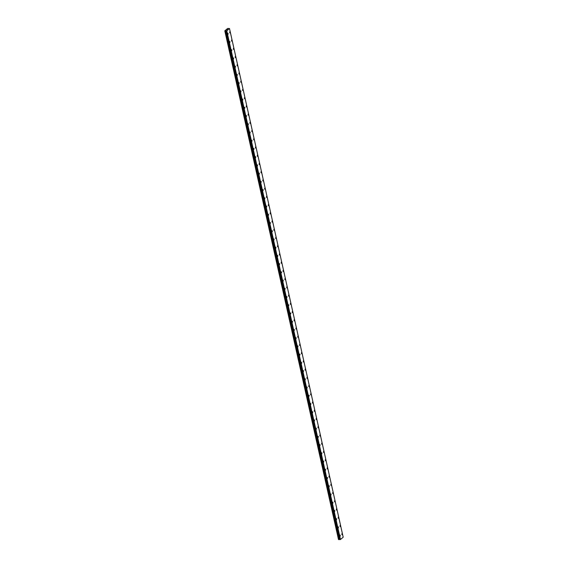 <?xml version="1.0" encoding="UTF-8"?>
<svg xmlns="http://www.w3.org/2000/svg" width="568" height="568" viewBox="0 0 568 568"><rect width="100%" height="100%" fill="white"/><g stroke="black" fill="none" stroke-linecap="round" stroke-linejoin="round"><path stroke-width="0.85" d="M229.763 31.815L229.756 32.937M231.602 40.037L231.595 41.159M233.441 48.266L233.434 49.388M235.28 56.495L235.273 57.617M237.119 64.716L237.112 65.838M238.958 72.945L238.951 74.067M240.796 81.174L240.789 82.296M242.635 89.396L242.628 90.518M244.474 97.625L244.467 98.747M246.313 105.854L246.306 106.976M248.152 114.083L248.145 115.205M249.991 122.305L249.984 123.426M251.83 130.534L251.823 131.655M253.669 138.762L253.662 139.884M255.508 146.984L255.501 148.106M257.347 155.213L257.339 156.335M259.185 163.442L259.178 164.564M261.024 171.664L261.017 172.786M262.863 179.893L262.856 181.014M264.702 188.122L264.695 189.243M266.541 196.343L266.534 197.465M268.38 204.572L268.373 205.694M270.219 212.801L270.212 213.923M272.051 221.023L272.051 222.145M273.897 229.252L273.89 230.374M275.736 237.481L275.728 238.603M277.575 245.703L277.567 246.824M279.413 253.931L279.406 255.053M281.245 262.16L281.245 263.282M283.091 270.382L283.084 271.511M284.93 278.611L284.923 279.733M286.769 286.84L286.762 287.962M288.608 295.069L288.601 296.191M290.44 303.291L290.44 304.412M292.286 311.52L292.279 312.641M294.125 319.748L294.118 320.87M295.964 327.97L295.956 329.092M297.802 336.199L297.795 337.321M299.634 344.428L299.634 345.55M301.48 352.65L301.473 353.772M303.319 360.879L303.312 362.001M305.158 369.108L305.151 370.23M306.997 377.329L306.99 378.451M308.829 385.558L308.829 386.68M310.675 393.787L310.668 394.909M312.514 402.009L312.506 403.131M314.352 410.238L314.345 411.36M316.191 418.467L316.184 419.589M318.023 426.689L318.023 427.81M319.869 434.918L319.862 436.039M321.708 443.146L321.701 444.268M323.547 451.375L323.54 452.497M325.386 459.597L325.379 460.719M327.218 467.826L327.218 468.948M329.064 476.055L329.057 477.177M330.903 484.277L330.895 485.399M332.741 492.506L332.734 493.627M334.58 500.735L334.573 501.856M336.412 508.956L336.412 510.078M338.258 517.185L338.251 518.307M340.097 525.414L340.09 526.536M341.936 533.636L341.929 534.758M228.045 33.249L228.045 34.371M229.884 41.478L229.877 42.6M231.723 49.7L231.723 50.822M233.562 57.929L233.562 59.051M235.4 66.158L235.4 67.28M237.239 74.38L237.239 75.501M239.078 82.608L239.071 83.73M240.917 90.837L240.917 91.959M242.756 99.059L242.756 100.181M244.858 107.622L244.588 108.41L244.325 108.076L244.595 107.288L244.858 107.622M244.595 107.288L244.595 108.41M246.434 115.517L246.434 116.639M248.273 123.739L248.266 124.861M250.112 131.968L250.112 133.089M251.951 140.197L251.951 141.318M254.052 148.759L253.782 149.54L253.789 148.418L254.052 148.759M253.789 148.418L253.789 149.54M255.628 156.647L255.628 157.769M257.467 164.876L257.46 165.998M259.306 173.105L259.306 174.227M261.145 181.327L261.145 182.449M263.247 189.889L262.977 190.678L262.714 190.337L262.984 189.556L263.247 189.889M262.984 189.556L262.984 190.678M264.823 197.785L264.823 198.906M266.662 206.006L266.655 207.128M268.501 214.235L268.501 215.357M270.34 222.464L270.34 223.586M272.441 231.027L272.171 231.808L272.178 230.686L272.441 231.027M272.178 230.686L272.178 231.808M274.017 238.915L274.017 240.037M275.856 247.144L275.849 248.266M277.695 255.366L277.695 256.488M279.534 263.595L279.534 264.716M281.636 272.157L281.366 272.945L281.103 272.604L281.373 271.824L281.636 272.157M281.373 271.824L281.373 272.945M283.212 280.045L283.212 281.167M285.051 288.274L285.044 289.396M286.89 296.503L286.89 297.625M288.729 304.725L288.729 305.847M290.83 313.295L290.56 314.076L290.567 312.954L290.83 313.295M290.567 312.954L290.567 314.076M292.406 321.183L292.406 322.304M294.245 329.404L294.238 330.533M296.084 337.633L296.084 338.755M297.923 345.862L297.923 346.984M300.025 354.425L299.755 355.213L299.492 354.872L299.762 354.091L300.025 354.425M299.762 354.091L299.762 355.213M301.601 362.313L301.601 363.435M303.44 370.542L303.433 371.664M305.279 378.771L305.272 379.893M307.118 386.993L307.111 388.114M309.219 395.555L308.949 396.343L308.687 396.01L308.956 395.221L309.219 395.555M308.956 395.221L308.949 396.343M310.795 403.45L310.788 404.572M312.634 411.672L312.627 412.794M314.473 419.901L314.466 421.023M316.312 428.13L316.305 429.252M318.414 436.693L318.144 437.474L318.151 436.352L318.414 436.693M318.151 436.352L318.144 437.474M319.99 444.581L319.983 445.702M321.829 452.81L321.822 453.931M323.668 461.031L323.661 462.153M325.507 469.26L325.499 470.382M327.608 477.823L327.338 478.611L327.076 478.27L327.346 477.489L327.608 477.823M327.346 477.489L327.338 478.611M329.184 485.711L329.177 486.833M331.023 493.94L331.016 495.062M332.862 502.169L332.855 503.291M334.701 510.398L334.694 511.519M336.54 518.62L336.533 519.741M338.379 526.848L338.372 527.97M340.218 535.077L340.211 536.199M339.806 539.6L226.099 30.92L339.785 539.593L340.481 539.479L343.193 537.207L229.493 28.528L226.781 30.8L224.807 30.842L227.633 28.471L229.493 28.528M339.763 539.508L226.014 30.821M224.807 30.842L338.507 539.522L339.721 539.501M227.519 29.529L227.022 29.628M227.25 29.756L226.873 29.756M340.481 539.479L226.781 30.8M340.346 539.515L226.646 30.835M340.069 539.586L226.362 30.906M340.019 539.6L226.312 30.92M339.671 539.458L225.965 30.779M339.479 539.444L225.78 30.764M339.359 539.465L225.659 30.786M338.84 539.593L225.134 30.913M338.578 539.593L224.871 30.913M340.381 539.508L226.682 30.828M339.685 539.486L225.986 30.8M339.6 539.444L225.901 30.764M339.004 539.572L225.304 30.892M339.785 539.593L226.078 30.906"/></g></svg>
